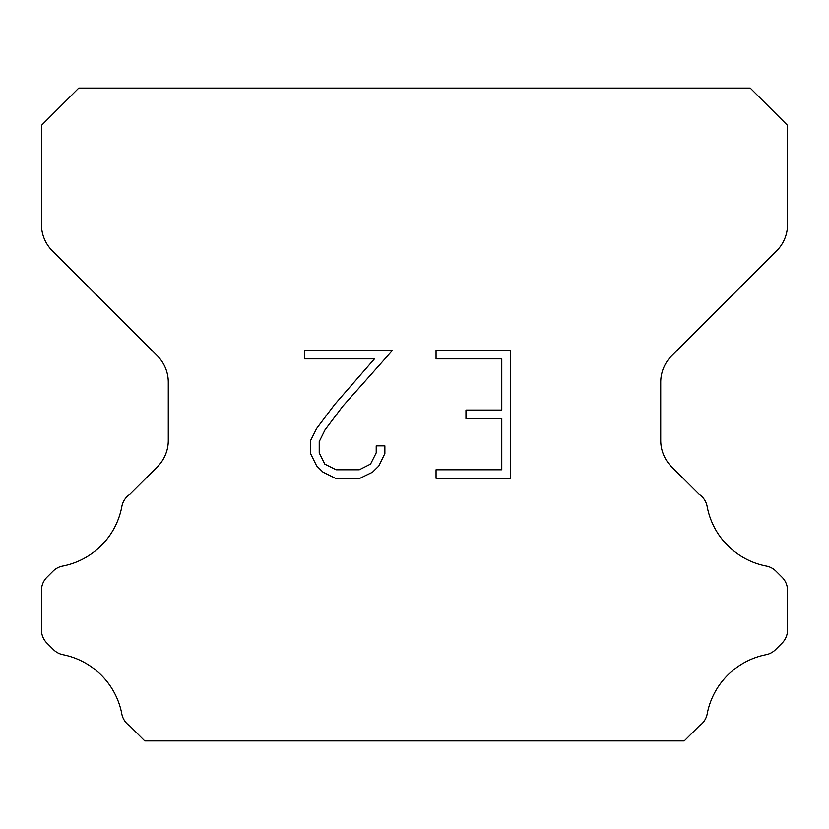 <?xml version="1.0" encoding="UTF-8"?>
<svg xmlns="http://www.w3.org/2000/svg" width="829" height="829" viewBox="0 0 829 829"><rect width="100%" height="100%" fill="white"/><g stroke="black" fill="none" stroke-linecap="round" stroke-linejoin="round"><path stroke-width="1.24" d="M501.783 469.753L501.783 418.572L465.96 418.572L465.96 410.044L501.783 410.044L501.783 358.853L436.054 358.853L436.054 350.325L510.312 350.325L510.312 478.281L436.054 478.281L436.054 469.753L501.783 469.753M384.874 445.836L384.874 453.515L378.791 466.002L372.459 472.209L359.962 478.281L335.382 478.281L322.978 472.115L316.647 465.867L310.481 453.38L310.481 440.717L316.647 428.469L334.719 404.407L374.459 358.853L304.564 358.853L304.564 350.325L392.531 350.325L342.719 406.293L324.978 429.94L319.227 441.608L319.227 452.841L324.802 464.095L336.139 469.753L359.299 469.753L370.542 464.074L376.211 452.841L376.211 445.836L384.874 445.836M750.245 88.081L78.755 88.081L41.45 125.386L41.45 224.483A37.305 37.305 0 0 0 52.372 250.866L157.365 355.848A37.305 37.305 0 0 1 168.287 382.231L168.287 440.427A37.305 37.305 0 0 1 157.365 466.81L129.852 494.312A18.652 18.652 0 0 0 121.77 506.923A74.61 74.61 0 0 1 62.652 566.052A18.652 18.652 0 0 0 52.994 571.181L46.911 577.253A18.652 18.652 0 0 0 41.45 590.445L41.45 629.885A18.652 18.652 0 0 0 46.911 643.076L53.439 649.604A18.652 18.652 0 0 0 63.014 654.713A74.61 74.61 0 0 1 121.728 713.427A18.652 18.652 0 0 0 129.77 725.924L144.754 740.919L684.246 740.919L699.23 725.924A18.652 18.652 0 0 0 707.272 713.427A74.61 74.61 0 0 1 765.986 654.713A18.652 18.652 0 0 0 775.561 649.604L782.089 643.076A18.652 18.652 0 0 0 787.55 629.885L787.55 590.445A18.652 18.652 0 0 0 782.089 577.253L776.006 571.181A18.652 18.652 0 0 0 766.348 566.052A74.61 74.61 0 0 1 707.23 506.923A18.652 18.652 0 0 0 699.148 494.312L671.635 466.81A37.305 37.305 0 0 1 660.713 440.427L660.713 382.231A37.305 37.305 0 0 1 671.635 355.848L776.628 250.866A37.305 37.305 0 0 0 787.55 224.483L787.55 125.386L750.245 88.081"/></g></svg>
